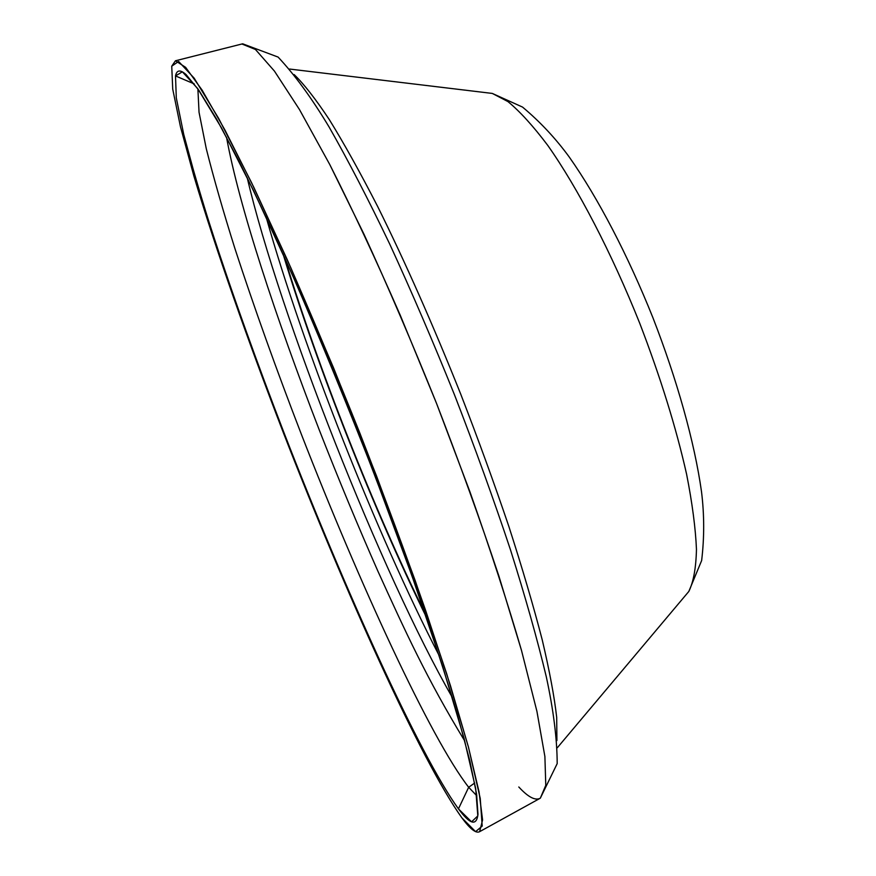 <?xml version="1.0" encoding="UTF-8"?>
<svg xmlns="http://www.w3.org/2000/svg" width="876" height="876" viewBox="0 0 876 876"><rect width="100%" height="100%" fill="white"/><g stroke="black" fill="none" stroke-linecap="round" stroke-linejoin="round"><path stroke-width="1.31" d="M474.672 783.024L468.671 787.272L476.84 795.824L468.671 787.272L458.444 808.866C470.007 824.469 476.522 826.298 477.978 814.341L476.599 794.149L469.843 760.915L457.447 714.739C446.41 677.827 432.722 635.68 416.363 588.3C398.679 538.663 379.461 487.209 358.689 433.938C337.479 380.83 316.389 330.11 295.409 281.776C275.009 235.994 256.241 195.852 239.093 161.359L216.613 119.147L198.852 90.261L186.073 74.559C180.237 69.423 176.711 69.883 175.507 75.927L194.308 83.943L175.507 75.927L182.372 71.821L197.669 88.553L221.617 128.126L253.558 190.629L291.752 273.465C319.51 337.282 347.181 404.526 374.742 475.197L412.246 576.638L442.698 666.592L464.094 738.468L475.69 788.542L477.814 815.906L471.573 821.83L458.444 808.866C418.958 754.247 344.815 589.537 283.933 432.569C257.456 363.825 234.133 298.913 213.974 237.812C201.568 198.951 191.472 164.436 183.697 134.247L176.295 97.86L175.507 75.927L176.295 97.86L183.697 134.247L196.607 181.858C217.806 253.109 249.025 342.067 283.933 432.569C344.815 589.537 418.958 754.247 458.444 808.866L468.671 787.272L474.672 783.024M171.74 66.182L172.725 89.111L180.467 126.757L193.804 175.748C215.616 248.904 247.547 339.822 283.178 432.218C345.319 592.406 421.038 760.795 461.926 817.899L475.58 831.663L482.205 826.09L480.234 798.43L468.496 747.272L446.585 673.458L415.246 580.755L376.549 476.051L333.789 368.467L290.843 267.793L251.489 182.515L218.661 118.424L194.154 78.139L178.605 61.451L171.74 66.182L172.725 89.111L180.467 126.757L193.804 175.748C215.616 248.904 247.547 339.822 283.178 432.218C345.319 592.406 421.038 760.795 461.926 817.899C470.171 829.057 476.073 833.645 479.621 831.674L482.577 819.958L479.052 791.926L468.408 746.954L450.45 685.667L425.55 610.222C405.818 553.993 383.951 495.06 359.97 433.423C335.409 372.015 311.133 314.035 287.153 259.482L253.832 187.365L225.099 130.316L202.17 90.206L185.602 67.321L175.452 60.783L171.74 66.182M518.8 786.987C528.206 797.204 535.378 800.927 540.328 798.178L557.191 763.609C557.092 738.895 553.468 710.009 546.328 676.929C537.393 639.579 525.414 597.103 510.369 549.493C493.757 499.659 475.142 448.118 454.513 394.879C433.193 341.936 411.589 291.664 389.71 244.054C368.216 199.18 348.013 160.155 329.102 127.009C311.768 98.178 294.774 74.865 278.097 57.082L242.663 43.8L255.442 49.472L274.44 71.098L299.472 109.555L329.77 164.546L364.022 234.297C388.276 287.164 412.421 343.48 436.467 403.245L470.018 492.038C490.45 549.92 507.62 602.732 521.516 650.485L536.922 711.345L544.894 756.525L545.781 785.312L540.328 798.178L545.781 785.312L544.894 756.525L536.922 711.345L521.516 650.485L498.904 576.134C480.53 520.957 459.714 463.327 436.467 403.245L400.343 315.459C375.749 259.219 352.218 208.915 329.77 164.546L299.472 109.555L274.44 71.098L255.442 49.472L241.907 43.986M556.917 740.559L556.687 717.356C554.366 696.781 549.548 670.961 542.233 639.874C533.462 606.017 522.359 568.305 508.945 526.739C494.349 483.607 478.219 439.27 460.568 393.729C432.886 324.547 405.27 262.176 377.72 206.616C360.167 172.452 344.027 143.434 329.288 119.574C315.59 98.955 303.873 83.954 294.128 74.569C303.873 83.954 315.59 98.955 329.288 119.574C344.027 143.434 360.167 172.452 377.72 206.616C405.27 262.176 432.886 324.547 460.568 393.729C478.219 439.27 494.349 483.607 508.945 526.739C522.359 568.305 533.462 606.017 542.233 639.874C549.548 670.961 554.366 696.781 556.687 717.356L556.917 740.559M486.169 92.681L492.301 93.425L507.927 101.572C519.917 111.438 533.221 126.067 547.818 145.471C577.788 187.99 611.448 252.54 639.655 323.069C660.46 377.162 676.097 427.543 686.598 474.212C692.281 503.142 695.566 528.206 696.464 549.383C696.026 567.998 693.474 582.025 688.821 591.453L684.846 596.184L688.821 591.453C693.474 582.025 696.026 567.998 696.464 549.383C695.566 528.206 692.281 503.142 686.598 474.212C676.097 427.543 660.46 377.162 639.655 323.069C611.448 252.54 577.788 187.99 547.818 145.471C533.221 126.067 519.917 111.438 507.927 101.572L492.301 93.425L486.169 92.681M284.58 257.38C318.196 368.205 373.986 509.602 425.101 613.528C373.986 509.602 318.196 368.205 284.58 257.38M197.888 88.87L199.038 112.27L206.265 148.635C213.7 178.189 223.303 211.663 235.075 249.036C254.215 307.662 276.378 369.617 301.596 434.901C359.653 584.095 430.477 738.271 468.671 787.272C430.477 738.271 359.653 584.095 301.596 434.901C276.378 369.617 254.215 307.662 235.075 249.036C223.303 211.663 213.7 178.189 206.265 148.635L199.038 112.27L197.888 88.87M426.262 616.923C374.161 511.19 317.232 366.924 283.101 254.095C317.232 366.924 374.161 511.19 426.262 616.923M452.301 697.427C381.564 574.338 279.521 315.743 247.163 177.51C279.521 315.743 381.564 574.338 452.301 697.427M242.663 43.8L175.452 60.783M540.328 798.178L479.621 831.674M557.355 747.71L688.821 591.453L701.643 560.541C704.392 537.59 704.348 514.639 701.512 491.71C694.504 441.964 677.071 379.779 652.795 317.408C627.884 255.288 598.144 198.075 569.301 157.1C555.702 138.452 540.109 121.786 522.534 107.08L492.301 93.425L289.562 69.04M266.14 217.095C302.877 347.575 376.877 535.137 439.139 655.544M226.512 137.16C238.885 205.608 275.863 317.714 319.324 430.105C338.289 478.603 357.78 525.556 377.808 570.977C404.778 630.37 426.93 679.031 464.773 740.997"/></g></svg>
